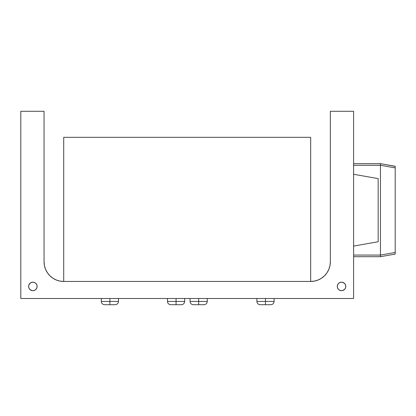 <?xml version="1.0" encoding="UTF-8"?>
<svg xmlns="http://www.w3.org/2000/svg" width="416" height="416" viewBox="0 0 416 416"><rect width="100%" height="100%" fill="white"/><g stroke="black" fill="none" stroke-linecap="round" stroke-linejoin="round"><path stroke-width="0.62" d="M35.875 289.437L36.8 288.054L37.123 286.426A4.259 4.259 0 0 1 32.864 290.68A4.259 4.259 0 0 1 28.605 286.426L28.928 288.054L29.853 289.437L32.032 290.602L33.696 290.602L35.23 289.962L36.405 288.792L37.04 287.253L37.04 285.594L36.405 284.06L35.23 282.885L33.696 282.246L32.032 282.246L30.498 282.885L28.928 284.794L28.605 286.426L28.928 288.054M345.478 288.054L345.805 286.426A4.259 4.259 0 0 1 341.546 290.68A4.259 4.259 0 0 1 337.288 286.426L337.61 288.054L338.536 289.437L339.919 290.358L341.546 290.68L343.174 290.358L344.557 289.437L345.478 288.054L345.805 286.426L345.478 284.794L344.557 283.416L343.174 282.49L341.546 282.168L339.919 282.49L338.536 283.416L337.61 284.794L337.288 286.426A4.259 4.259 0 0 1 341.546 282.168A4.259 4.259 0 0 1 345.805 286.426L345.722 285.594M274.087 301.439L265.486 301.439L265.486 304.71L270.811 304.71L260.161 304.71L265.486 304.71L265.486 298.49L265.486 301.439L274.087 301.439C273.889 303.42 272.797 304.512 270.811 304.71C272.797 304.512 273.889 303.42 274.087 301.439C273.889 303.42 272.797 304.512 270.811 304.71C272.797 304.512 273.889 303.42 274.087 301.439C273.889 303.42 272.797 304.512 270.811 304.71C272.797 304.512 273.889 303.42 274.087 301.439C273.889 303.42 272.797 304.512 270.811 304.71C272.797 304.512 273.889 303.42 274.087 301.439C273.889 303.42 272.797 304.512 270.811 304.71C272.797 304.512 273.889 303.42 274.087 301.439C273.889 303.42 272.797 304.512 270.811 304.71C272.797 304.512 273.889 303.42 274.087 301.439L274.087 298.49M207.262 301.439L198.666 301.439L198.666 304.71L203.986 304.71L193.341 304.71L198.666 304.71L198.666 298.49L198.666 301.439L207.262 301.439C207.064 303.42 205.972 304.512 203.986 304.71C205.972 304.512 207.064 303.42 207.262 301.439C207.064 303.42 205.972 304.512 203.986 304.71C205.972 304.512 207.064 303.42 207.262 301.439C207.064 303.42 205.972 304.512 203.986 304.71C205.972 304.512 207.064 303.42 207.262 301.439C207.064 303.42 205.972 304.512 203.986 304.71C205.972 304.512 207.064 303.42 207.262 301.439C207.064 303.42 205.972 304.512 203.986 304.71C205.972 304.512 207.064 303.42 207.262 301.439C207.064 303.42 205.972 304.512 203.986 304.71C205.972 304.512 207.064 303.42 207.262 301.439L207.262 298.49M184.662 301.439L176.062 301.439L176.062 304.71L181.386 304.71L170.742 304.71L176.062 304.71L176.062 298.49L176.062 301.439L184.662 301.439C184.465 303.42 183.373 304.512 181.386 304.71C183.373 304.512 184.465 303.42 184.662 301.439C184.465 303.42 183.373 304.512 181.386 304.71C183.373 304.512 184.465 303.42 184.662 301.439C184.465 303.42 183.373 304.512 181.386 304.71C183.373 304.512 184.465 303.42 184.662 301.439C184.465 303.42 183.373 304.512 181.386 304.71C183.373 304.512 184.465 303.42 184.662 301.439C184.465 303.42 183.373 304.512 181.386 304.71C183.373 304.512 184.465 303.42 184.662 301.439C184.465 303.42 183.373 304.512 181.386 304.71C183.373 304.512 184.465 303.42 184.662 301.439L184.662 298.49M118.492 301.439L109.897 301.439L109.897 304.71L115.216 304.71L104.572 304.71L109.897 304.71L109.897 298.49L109.897 301.439L118.492 301.439C118.295 303.42 117.203 304.512 115.216 304.71C117.203 304.512 118.295 303.42 118.492 301.439C118.295 303.42 117.203 304.512 115.216 304.71C117.203 304.512 118.295 303.42 118.492 301.439C118.295 303.42 117.203 304.512 115.216 304.71C117.203 304.512 118.295 303.42 118.492 301.439C118.295 303.42 117.203 304.512 115.216 304.71C117.203 304.512 118.295 303.42 118.492 301.439C118.295 303.42 117.203 304.512 115.216 304.71C117.203 304.512 118.295 303.42 118.492 301.439C118.295 303.42 117.203 304.512 115.216 304.71C117.203 304.512 118.295 303.42 118.492 301.439L118.492 298.49M327.033 272.719L328.848 269.324L329.966 265.637L330.346 261.799A19.656 19.656 0 0 1 310.69 281.455L314.522 281.076L318.209 279.958L321.61 278.143L324.589 275.699L327.033 272.719L328.848 269.324L329.966 265.637L330.346 261.799L330.346 111.29L353.6 111.29L353.6 298.49L20.8 298.49L20.8 111.29L44.054 111.29L44.054 261.799L44.434 265.637L45.552 269.324L47.367 272.719L49.811 275.699L52.79 278.143L56.191 279.958L59.878 281.076L63.71 281.455L310.69 281.455L63.71 281.455L59.878 281.076M353.6 174.278L378.165 178.61L378.165 241.748L353.6 246.08L378.165 241.748L378.165 178.61L353.6 174.278M330.346 261.799L330.346 111.29L353.6 111.29L353.6 298.49L20.8 298.49L20.8 111.29L44.054 111.29L44.054 261.799L44.434 265.637M28.688 285.594L28.605 286.426A4.259 4.259 0 0 1 32.864 282.168A4.259 4.259 0 0 1 37.123 286.426L37.04 285.594M32.032 282.246L31.236 282.49M29.853 283.416L29.323 284.06M33.696 290.602L34.492 290.358M344.557 283.416L342.378 282.246M339.18 282.885L338.536 283.416M338.536 289.437L339.18 289.962M339.919 290.358L340.714 290.602M342.378 290.602L344.557 289.437M395.2 253.625L395.2 254.093L380.463 256.693L353.6 256.693L380.458 256.693L380.463 163.665L380.463 165.277L380.463 163.665L380.463 165.277L380.463 163.665L380.463 165.277L380.463 163.665L380.463 165.277L380.463 163.665L380.463 165.277L380.463 163.665L380.463 165.277L380.463 163.665L380.463 165.277L380.463 163.665L380.463 165.277L380.463 163.665L380.463 165.277L380.463 163.665L380.463 165.277L380.463 163.665L380.463 165.277L380.463 163.665L380.463 165.277L380.463 163.665L380.463 165.277L380.515 164.143L380.463 165.277L395.2 167.877L395.2 166.384L395.2 167.877L380.463 165.277L353.6 165.303L380.458 165.303L380.458 255.055L353.6 255.055L380.463 255.081L395.2 252.481L395.2 254.093L380.458 256.693L380.463 255.081L380.463 256.693L380.463 255.081L380.463 256.693L380.463 255.081L380.463 256.693L380.463 255.081L380.463 256.693L380.463 255.081L380.463 256.693L380.463 255.081L380.463 256.693L380.463 255.081L380.463 256.693L380.463 255.081L380.463 256.693L380.463 255.081L380.463 256.693L380.463 255.081L380.463 256.693L380.463 255.081L380.515 256.214L380.463 255.081L395.2 252.481L395.2 253.625L395.2 167.877L395.2 252.481M395.2 166.733L395.2 166.265L380.463 163.665L353.6 163.665L380.458 163.665L395.2 166.384M44.054 261.799A19.656 19.656 0 0 0 63.71 281.455L63.71 137.327L63.71 281.455M310.69 281.455L310.69 137.327L63.71 137.327L310.69 137.327L310.69 281.455M256.89 301.439L265.486 301.439L256.89 301.439C257.088 303.42 258.18 304.512 260.161 304.71C258.18 304.512 257.088 303.42 256.89 301.439C257.088 303.42 258.18 304.512 260.161 304.71C258.18 304.512 257.088 303.42 256.89 301.439C257.088 303.42 258.18 304.512 260.161 304.71C258.18 304.512 257.088 303.42 256.89 301.439C257.088 303.42 258.18 304.512 260.161 304.71C258.18 304.512 257.088 303.42 256.89 301.439C257.088 303.42 258.18 304.512 260.161 304.71C258.18 304.512 257.088 303.42 256.89 301.439C257.088 303.42 258.18 304.512 260.161 304.71C258.18 304.512 257.088 303.42 256.89 301.439L256.89 298.49M190.065 301.439L198.666 301.439L190.065 301.439C190.263 303.42 191.355 304.512 193.341 304.71C191.355 304.512 190.263 303.42 190.065 301.439C190.263 303.42 191.355 304.512 193.341 304.71C191.355 304.512 190.263 303.42 190.065 301.439C190.263 303.42 191.355 304.512 193.341 304.71C191.355 304.512 190.263 303.42 190.065 301.439C190.263 303.42 191.355 304.512 193.341 304.71C191.355 304.512 190.263 303.42 190.065 301.439C190.263 303.42 191.355 304.512 193.341 304.71C191.355 304.512 190.263 303.42 190.065 301.439C190.263 303.42 191.355 304.512 193.341 304.71C191.355 304.512 190.263 303.42 190.065 301.439L190.065 298.49M167.466 301.439L176.062 301.439L167.466 301.439C167.664 303.42 168.756 304.512 170.742 304.71C168.756 304.512 167.664 303.42 167.466 301.439C167.664 303.42 168.756 304.512 170.742 304.71C168.756 304.512 167.664 303.42 167.466 301.439C167.664 303.42 168.756 304.512 170.742 304.71C168.756 304.512 167.664 303.42 167.466 301.439C167.664 303.42 168.756 304.512 170.742 304.71C168.756 304.512 167.664 303.42 167.466 301.439C167.664 303.42 168.756 304.512 170.742 304.71C168.756 304.512 167.664 303.42 167.466 301.439C167.664 303.42 168.756 304.512 170.742 304.71C168.756 304.512 167.664 303.42 167.466 301.439L167.466 298.49M101.296 301.439L109.897 301.439L101.296 301.439C101.494 303.42 102.586 304.512 104.572 304.71C102.586 304.512 101.494 303.42 101.296 301.439C101.494 303.42 102.586 304.512 104.572 304.71C102.586 304.512 101.494 303.42 101.296 301.439C101.494 303.42 102.586 304.512 104.572 304.71C102.586 304.512 101.494 303.42 101.296 301.439C101.494 303.42 102.586 304.512 104.572 304.71C102.586 304.512 101.494 303.42 101.296 301.439C101.494 303.42 102.586 304.512 104.572 304.71C102.586 304.512 101.494 303.42 101.296 301.439C101.494 303.42 102.586 304.512 104.572 304.71C102.586 304.512 101.494 303.42 101.296 301.439L101.296 298.49"/></g></svg>
